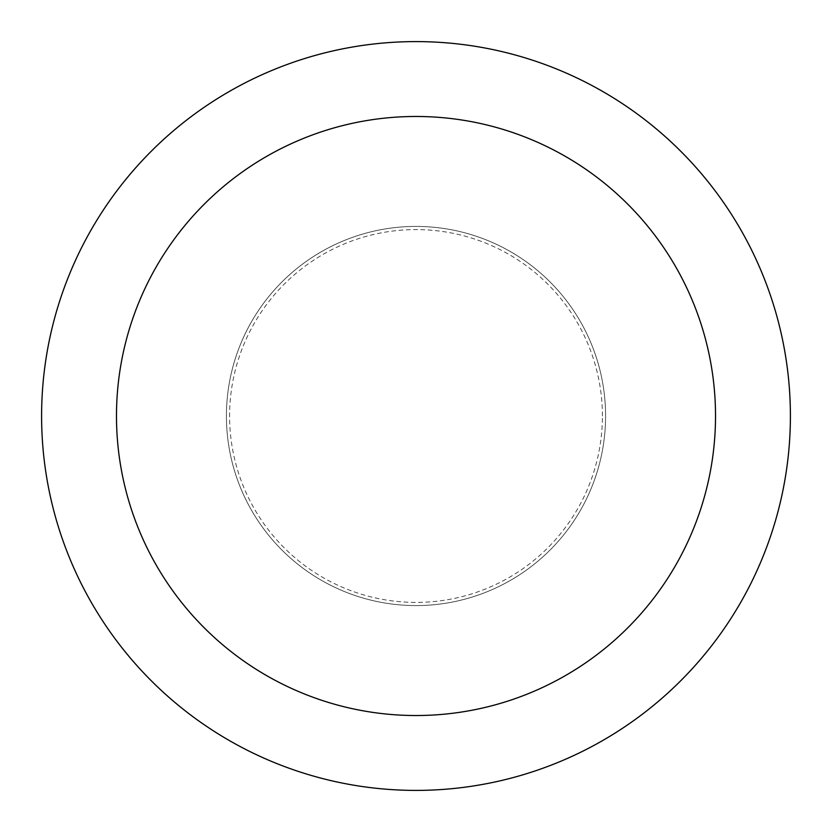 <?xml version="1.0" encoding="UTF-8"?>
<svg xmlns="http://www.w3.org/2000/svg" width="832" height="832" viewBox="0 0 832 832"><rect width="100%" height="100%" fill="white"/><g stroke="black" fill="none" stroke-linecap="round" stroke-linejoin="round"><path stroke-width="0.62" stroke-dasharray="4.16 3.12" d="M416 605.582A189.582 189.582 0 0 0 605.582 416A189.582 189.582 0 0 0 416 226.418A189.582 189.582 0 0 0 226.418 416A189.582 189.582 0 0 0 416 605.582A189.582 189.582 0 0 0 605.582 416A189.582 189.582 0 0 0 416 226.418A189.582 189.582 0 0 0 226.418 416A189.582 189.582 0 0 0 416 605.582M602.41 416A186.41 186.41 0 0 0 416 229.59A186.41 186.41 0 0 0 229.59 416A186.41 186.41 0 0 0 416 602.41A186.41 186.41 0 0 0 602.41 416M605.582 416A189.582 189.582 0 0 0 416 226.418A189.582 189.582 0 0 0 226.418 416A189.582 189.582 0 0 0 416 605.582A189.582 189.582 0 0 0 605.582 416A189.582 189.582 0 0 0 416 226.418A189.582 189.582 0 0 0 226.418 416A189.582 189.582 0 0 0 416 605.582A189.582 189.582 0 0 0 605.582 416M790.4 416A374.4 374.4 0 0 0 416 41.6A374.4 374.4 0 0 0 41.6 416A374.4 374.4 0 0 0 416 790.4A374.4 374.4 0 0 0 790.4 416"/><path stroke-width="1.25" d="M715.52 416A299.52 299.52 0 0 0 416 116.48A299.52 299.52 0 0 0 116.48 416A299.52 299.52 0 0 0 416 715.52A299.52 299.52 0 0 0 715.52 416M790.4 416A374.4 374.4 0 0 0 416 41.6A374.4 374.4 0 0 0 41.6 416A374.4 374.4 0 0 0 416 790.4A374.4 374.4 0 0 0 790.4 416"/></g></svg>
